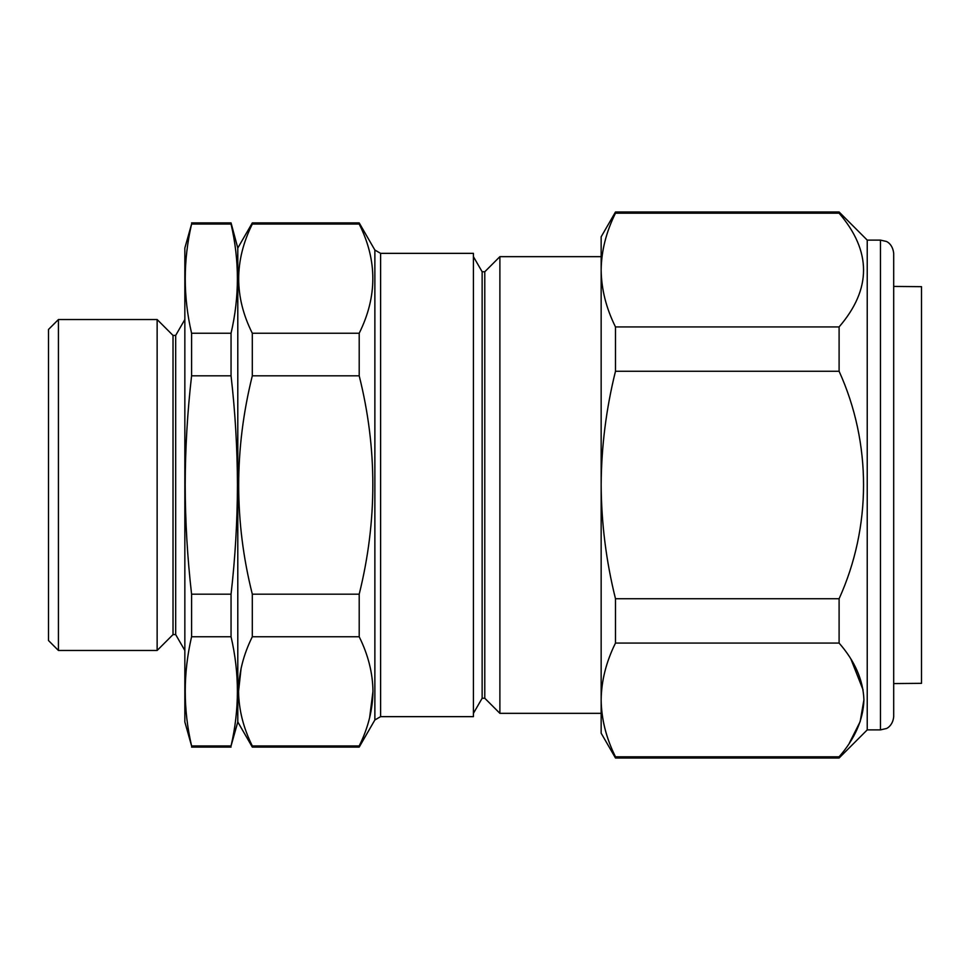 <?xml version="1.0" encoding="UTF-8"?>
<svg xmlns="http://www.w3.org/2000/svg" width="970" height="970" viewBox="0 0 970 970"><rect width="100%" height="100%" fill="white"/><g stroke="black" fill="none" stroke-linecap="round" stroke-linejoin="round"><path stroke-width="1.45" d="M184.846 248.053L184.846 721.947L191.587 745.942C183.136 709.543 183.136 673.156 191.587 636.756L191.587 594.186C187.404 557.75 185.282 521.363 185.197 485C185.282 448.504 187.416 412.117 191.587 375.814L191.587 333.243C183.136 296.844 183.136 260.457 191.587 224.058L184.846 248.053M175.679 335.414L173.024 335.414L173.024 634.586L175.679 634.586L175.679 335.414L184.846 319.53M58.43 650.47L48.5 640.539L48.5 329.461L58.43 319.53L58.43 650.47L157.14 650.47L157.14 319.53L173.024 335.414M191.587 636.756L231.054 636.756L231.054 594.186C235.225 557.75 237.359 521.363 237.444 485C237.347 448.504 235.225 412.117 231.054 375.814L231.054 333.243C239.505 296.844 239.505 260.457 231.054 224.058L231.054 222.906L191.587 222.906M380.604 716.648L473.421 716.648L473.421 253.352L380.604 253.352L380.604 716.648L374.869 719.958L359.203 747.094L252.309 747.094L237.795 721.947L237.795 248.053L231.054 222.906M880.469 729.889L886.289 728.543C886.119 728.822 892.861 726.021 893.697 716.648L893.697 253.352C892.594 243.494 886.046 241.263 886.192 241.409L880.469 240.111L880.469 729.889L867.228 729.889L867.228 240.111L839.098 211.981L839.256 213.364M867.228 729.889L839.098 758.019L839.098 756.818C854.982 738.606 863.264 719.655 863.918 699.952C863.227 680.152 854.946 661.201 839.098 643.074L839.098 598.745C871.581 527.171 871.812 443.229 839.098 371.255L839.098 326.926C871.703 289.108 871.703 251.194 839.098 213.182L615.489 213.182C606.165 231.939 601.388 250.89 601.157 270.048C601.388 250.939 606.165 231.975 615.489 213.182L615.489 211.981L839.098 211.981M851.09 659.527L863.118 690.01M863.918 699.806L860.147 721.668L849.417 742.971M893.697 683.571L921.5 683.329L921.5 286.671L893.697 286.429M484.782 698.242L482.138 698.242L482.138 271.758L484.782 271.758L484.782 698.242L499.889 713.338L499.889 256.662L601.157 256.662M241.106 668.294L238.559 691.283M252.309 747.094L252.309 745.942C243.397 728.021 238.814 709.822 238.559 691.343C238.778 672.998 243.361 654.798 252.309 636.756L252.309 594.186C234.146 521.799 234.146 449.013 252.309 375.814L252.309 333.243C234.146 297.05 234.146 260.651 252.309 224.058L252.309 222.906L359.203 222.906L359.203 224.058L252.309 224.058M601.157 682.747L601.157 699.952C601.424 719.182 606.201 738.146 615.489 756.818L615.489 758.019L839.098 758.019M252.309 636.756L359.203 636.756C368.163 654.798 372.747 672.998 372.965 691.343C372.71 709.81 368.127 728.009 359.203 745.942L252.309 745.942M359.203 747.094L359.203 745.942M369.606 717.812L372.965 691.416M359.203 224.058C377.378 260.251 377.378 296.65 359.203 333.243L252.309 333.243M359.203 333.243L359.203 375.814L252.309 375.814M359.203 375.814C377.378 448.201 377.378 520.987 359.203 594.186L252.309 594.186M359.203 636.756L359.203 594.186M615.489 211.981L601.157 236.801L601.157 733.199L615.489 758.019M601.157 270.048C601.4 289.254 606.177 308.205 615.489 326.926L615.489 371.255C606.165 408.77 601.388 446.685 601.157 485C601.4 523.4 606.177 561.303 615.489 598.745L615.489 643.074C606.165 661.867 601.388 680.831 601.157 699.952C601.388 719.11 606.165 738.061 615.489 756.818L839.098 756.818M615.489 643.074L839.098 643.074M615.489 326.926L839.098 326.926M615.489 371.255L839.098 371.255M615.489 598.745L839.098 598.745M231.054 333.243L191.587 333.243M231.054 375.814L191.587 375.814M231.054 594.186L191.587 594.186M231.054 636.756C239.505 673.156 239.505 709.543 231.054 745.942L191.587 745.942M237.795 721.947L231.054 745.942M231.054 224.058L191.587 224.058M374.869 719.958L374.869 250.042L359.203 222.906M58.43 319.53L157.14 319.53M482.138 698.242L473.421 713.338M380.604 253.352L374.869 250.042M601.157 713.338L499.889 713.338M237.795 248.053L252.309 222.906M482.138 271.758L473.421 256.662M484.782 271.758L499.889 256.662M880.469 240.111L867.228 240.111M231.054 747.094L191.587 747.094M173.024 634.586L157.14 650.47M175.679 634.586L184.846 650.47"/></g></svg>

